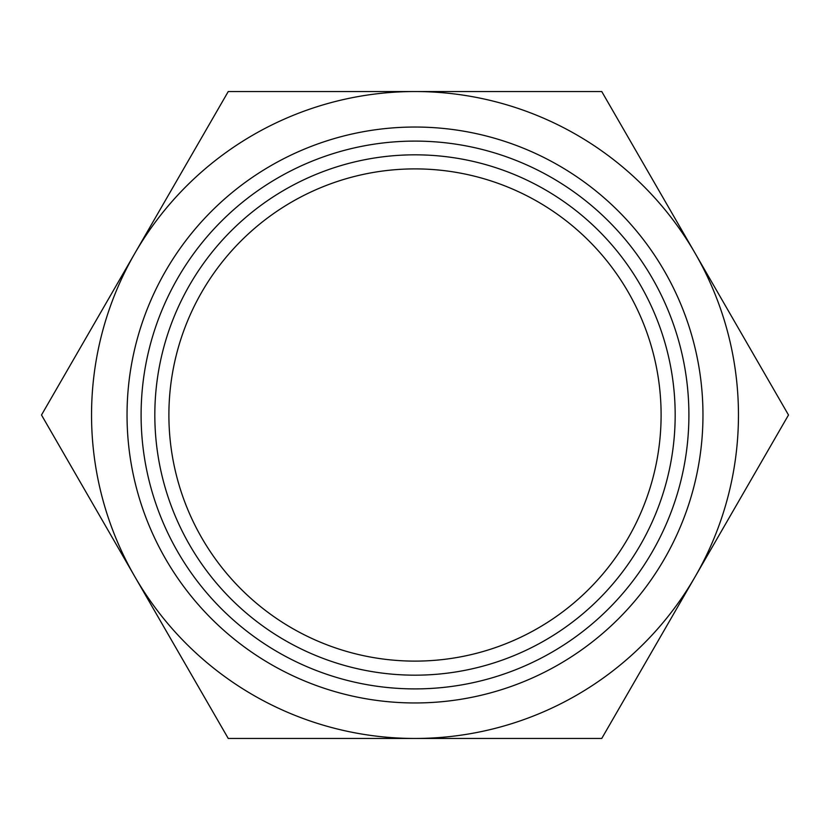 <?xml version="1.0" encoding="UTF-8"?>
<svg xmlns="http://www.w3.org/2000/svg" width="830" height="830" viewBox="0 0 830 830"><rect width="100%" height="100%" fill="white"/><g stroke="black" fill="none" stroke-linecap="round" stroke-linejoin="round"><path stroke-width="1.25" d="M228.25 738.461L134.875 576.726A323.461 323.461 0 0 0 415 738.461L228.25 738.461M41.5 415L134.875 253.275A323.461 323.461 0 0 0 134.875 576.726L41.5 415M228.25 91.539L415 91.539A323.461 323.461 0 0 0 134.875 253.275L228.25 91.539M415 91.539L601.75 91.539L695.125 253.275A323.461 323.461 0 0 0 415 91.539M695.125 253.275L788.5 415L695.125 576.726A323.461 323.461 0 0 0 695.125 253.275M695.125 576.726L601.75 738.461L415 738.461A323.461 323.461 0 0 0 695.125 576.726M141.1 415A273.9 273.9 0 0 1 415 141.1A273.9 273.9 0 0 1 688.9 415A273.9 273.9 0 0 1 415 688.9A273.9 273.9 0 0 1 141.1 415M702.968 415A287.969 287.969 0 0 0 271.016 165.616A287.969 287.969 0 0 0 271.016 664.384A287.969 287.969 0 0 0 702.968 415M415 661.116A246.116 246.116 0 0 1 201.866 291.942A246.116 246.116 0 0 1 628.134 291.942A246.116 246.116 0 0 1 415 661.116M415 675.174A260.174 260.174 0 0 0 640.314 284.908A260.174 260.174 0 0 0 189.686 284.908A260.174 260.174 0 0 0 415 675.174"/></g></svg>

